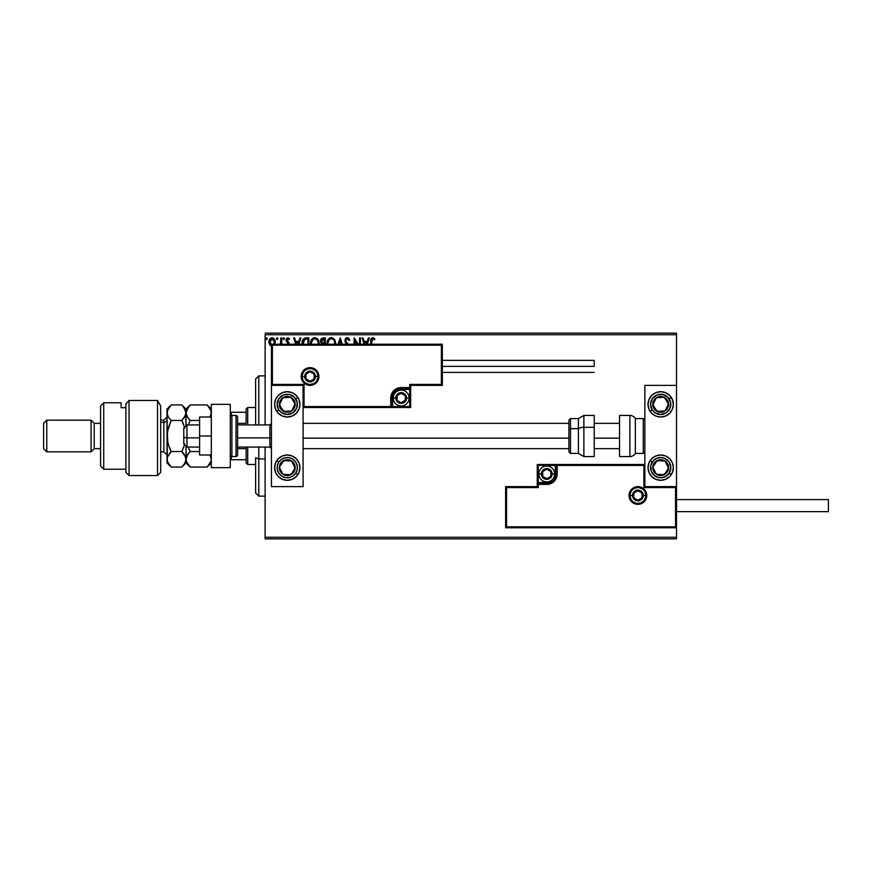 <?xml version="1.0" encoding="UTF-8"?>
<svg xmlns="http://www.w3.org/2000/svg" width="872" height="872" viewBox="0 0 872 872"><rect width="100%" height="100%" fill="white"/><g stroke="black" fill="none" stroke-linecap="round" stroke-linejoin="round"><path stroke-width="1.31" d="M265.121 334.739L676.509 334.739L676.509 385.37L644.855 385.37L644.855 486.631L676.509 486.631L676.509 334.739L265.121 334.739L265.121 424.926L265.121 334.739M676.509 527.767L676.509 537.261L265.121 537.261L265.121 447.074L265.121 538.842L676.509 538.842L265.121 538.842L265.121 537.261L676.509 537.261L676.509 538.842L676.509 385.37L644.855 385.37L644.855 486.631L676.509 486.631L675.549 487.579L643.907 487.579L643.907 465.43L557.197 465.43L556.401 477.976L554.145 481.355L550.755 483.622L538.209 484.418L538.209 487.579L506.567 487.579L506.567 526.819L675.549 526.819L675.549 487.579L675.549 526.819L506.567 526.819L506.567 487.579L505.618 486.631L505.618 527.767L676.509 527.767L675.549 526.819L676.509 527.767L676.509 486.631L675.549 487.579L643.907 487.579L644.277 465.07L556.249 465.43L556.249 473.976A9.494 9.494 0 0 1 546.755 483.47L538.209 483.47L537.261 484.418L537.261 486.631L505.618 486.631L505.618 527.767L506.567 526.819L505.618 527.767L676.509 527.767M274.571 344.473L275.203 341.922L274.44 339.175L272.783 337.846L270.702 338.14L269.372 339.818L268.99 342.685L269.982 345.083L271.726 346.119M281.732 344.233L281.732 337.9L281.732 344.233L281.732 337.9L280.882 337.9L280.392 344.473M289.232 344.386L288.981 342.761L286.888 340.451L287.444 338.87L289.046 339.6L289.537 338.859L288.054 337.78L286.43 338.543L286.005 340.418L288.392 344.233M308.852 344.233L308.852 337.9L306.279 337.9L308.852 337.9L308.852 344.233L308.852 337.9L305.789 337.911L303.947 338.489L302.737 339.993L302.159 344.832M325.321 344.233L325.321 337.9L325.321 344.233L325.321 337.9L323.109 337.9L321.365 338.63L320.525 340.472L320.918 342.75L322.248 343.873L321.768 344.342M342.26 344.233L340.233 337.9L342.26 344.233L340.233 337.9L338.063 344.233M338.99 344.233L340.167 340.571L341.334 344.233L340.167 340.571L338.99 344.233M359.547 337.9L359.547 344.233L359.547 337.9L360.398 337.9L359.547 337.9L360.398 337.9L360.398 344.233M354.196 337.9L358.305 344.233L354.196 337.9L354.01 344.233M354.86 344.233L354.86 340.712L357.139 344.233L354.86 340.712L354.86 344.233M371.625 340.767L371.614 344.233L371.853 339.437L372.944 338.761L374.448 339.742L374.884 338.892L373.107 337.638L371.308 338.38L370.764 344.233L370.764 341.126M367.319 344.233L369.347 337.9L368.42 337.9L369.347 337.9L367.319 344.233L369.347 337.9L368.42 337.9L367.276 341.453L364.169 341.453L363.025 337.9L362.098 337.9L364.125 344.233M348.364 344.462L346.053 341.715L345.901 339.873L347.318 338.75L349.051 340.603L349.748 340.036L348.528 338.096L346.74 337.682L345.508 338.63L344.93 340.876L347.296 344.734M335.491 344.386L334.521 339.6L331.273 337.617L328.036 339.633L327.087 344.44M319.021 344.386L318.04 339.6L314.803 337.617L311.566 339.633L310.606 344.44M298.867 344.233L300.895 337.9L299.968 337.9L300.895 337.9L298.867 344.233L300.895 337.9L299.968 337.9L298.834 341.453L295.728 341.453L294.583 337.9L293.657 337.9L295.684 344.233M283.716 337.758L284.425 338.685L283.716 337.758L283.008 338.685L283.716 337.758L284.425 338.685L284.25 338.074L283.051 338.358L283.64 339.6L284.425 338.685L283.716 339.6L284.425 338.685L283.716 339.6L283.008 338.685L283.716 339.6L283.008 338.685L283.716 337.758L283.008 338.685L283.716 337.758L284.425 338.685L283.716 339.6L283.008 338.685L283.716 337.758L284.425 338.685L283.803 339.6M277.187 337.758L277.896 338.685L277.187 337.758L276.479 338.685L277.187 337.758L277.896 338.685L277.721 338.074L276.522 338.358L277.111 339.6L277.896 338.685L277.187 339.6L277.896 338.685L277.187 339.6L276.479 338.685L277.187 339.6L276.479 338.685L277.187 337.758L276.479 338.685L277.187 337.758L277.896 338.685L277.187 339.6L276.479 338.685L277.187 337.758L277.896 338.685L277.263 339.6M267.246 338.685L266.538 337.758L267.246 338.685L266.538 337.758L265.829 338.685L266.538 337.758L267.246 338.685L266.843 337.846L266.004 338.074L266.233 339.513L267.246 338.685L266.538 339.6L267.246 338.685L266.538 339.6L265.829 338.685L266.538 339.6L265.829 338.685L266.538 337.758L265.829 338.685L266.538 337.758L267.246 338.685L266.538 339.6L265.829 338.685L266.538 337.758L267.246 338.685L266.614 339.6M676.509 333.159L265.121 333.159L676.509 333.159L676.509 334.739L676.509 333.159M371.308 338.38L372.791 337.617C371.101 338.194 370.426 339.481 370.764 341.497M374.884 338.892L374.448 339.742L374.884 338.892L372.638 337.627M374.448 339.742L372.584 338.783M373.227 338.848L371.614 341.606M371.853 339.437L371.668 340.233M363.025 337.9L362.098 337.9L363.025 337.9L364.169 341.453L367.276 341.453L368.42 337.9M365.063 344.233L364.529 342.587L366.916 342.587L366.393 344.233L366.916 342.587L364.529 342.587L365.063 344.233M348.462 338.042L349.748 340.036L347.252 337.617L344.92 340.614L346.773 344.2M347.645 338.805L349.051 340.603L349.748 340.036L349.051 340.603L348.778 339.993M345.803 340.243L346.98 338.794M347.067 343.078L346.195 341.966M348.745 344.985L347.459 343.481M346.064 343.426L345.421 342.511M345.465 342.587L345.061 341.639M345.29 339.001L345.977 338.096M346.26 337.9L346.991 337.627M345.846 341.192L345.781 340.44M335.502 344.233L335.546 343.394C335.589 340.233 334.161 338.314 331.273 337.617C328.384 338.336 326.967 340.276 327.022 343.437L327.065 344.233M328.046 339.633L329.18 338.336M329.921 337.9L330.761 337.649M333.257 338.249L333.911 338.827M327.927 344.233L327.883 343.448C327.828 340.887 328.962 339.328 331.305 338.75C333.605 339.328 334.739 340.876 334.695 343.394L334.597 344.593M327.927 342.642L329.507 339.415M328.908 340.036L328.384 340.919M334.205 340.963L334.445 341.573M333.409 339.742L333.889 340.363M332.799 339.208L333.398 339.731M323.109 337.9L325.321 337.9L323.109 337.9L320.493 341.039L321.997 344.091M320.918 342.74L320.667 342.162M320.525 340.483L320.722 339.688M320.645 339.917L321.332 338.652M321.517 341.944L321.343 341.039L324.471 339.034L324.471 343.154L322.684 343.023L324.046 343.154L322.684 343.023L321.354 340.799L321.387 341.53M322.389 342.903L321.692 342.282M321.397 340.56L322.215 339.284M310.552 343.437L310.585 344.233L310.552 343.437C310.497 340.276 311.914 338.336 314.803 337.617L315.054 337.627M310.661 342.086L310.574 342.936M310.792 341.464L310.988 340.821M311.577 339.622L312.165 338.848M313.451 337.9L314.291 337.649M319.065 342.892L319.076 343.394C319.119 340.233 317.691 338.314 314.803 337.617M316.787 338.249L317.43 338.805M316.928 339.731L317.964 341.573M311.457 344.244L311.402 343.448C311.348 340.887 312.492 339.328 314.836 338.75C317.136 339.328 318.269 340.876 318.226 343.394L318.117 344.593M311.457 342.642L313.037 339.415M312.438 340.036L311.914 340.919M318.226 343.394L318.171 344.233L318.226 343.394M317.735 340.963L317.408 340.363M306.279 337.9C303.325 338.303 301.908 340.102 302.039 343.296L302.061 344.08M304.764 338.096L305.789 337.911M303.554 340.472L304.306 339.611M302.933 344.135L304.808 339.317L308.001 339.034L308.001 344.233L308.001 339.034L307.086 339.034M303.336 340.898L302.911 343.928L303.402 340.745M294.583 337.9L293.657 337.9L294.583 337.9L295.728 341.453L298.834 341.453L299.968 337.9M296.611 344.233L296.088 342.587L298.475 342.587L297.941 344.233L298.475 342.587L296.088 342.587L296.611 344.233M288.403 344.048L285.994 340.102L286.267 341.344M288.196 343.317L287.346 342.489L288.196 343.317M287.793 337.758L289.537 338.859L287.782 337.758L285.994 340.102M287.782 337.758L289.537 338.859L289.046 339.6L289.537 338.859M288.065 338.772L288.828 339.295M286.844 340.058L287.88 338.75L287.041 340.821L288.981 342.761L286.899 339.633M289.253 344.233L288.981 342.761M280.871 341.312L280.795 343.056M280.849 342.358L280.871 341.639M280.882 337.9L281.732 337.9L280.882 337.9L280.882 340.625M277.896 338.685L277.187 339.6M269.775 344.8L272.075 346.14L269.775 344.8L268.947 341.922C268.925 339.633 269.971 338.238 272.075 337.758L272.435 337.78M269.394 344.124L269.165 343.492M269.154 343.448L268.99 342.674M269.394 339.753L269.71 339.186M274.375 344.8L275.203 341.922C275.225 339.622 274.179 338.238 272.075 337.758L271.89 337.769M275.007 343.437L274.745 344.135M272.075 345.138L269.797 341.922L269.928 340.854L269.83 342.456L272.075 338.75L273.666 339.622M273.819 339.851L274.32 341.377M272.075 338.75L274.342 341.922L273.492 344.44L274.288 342.663M271.061 344.811L269.83 342.456M274.32 342.467L273.655 344.233M334.51 341.813L334.652 342.598M323.501 339.034L324.471 339.034L324.046 343.154M318.04 341.813L318.182 342.598M302.987 344.549L302.911 343.928M269.797 341.922L269.83 341.377M269.928 340.854L271.061 339.066M274.222 343.001L273.808 344.004M287.27 391.692A12.655 12.655 0 0 1 299.924 404.357A12.655 12.655 0 0 1 287.27 417.012L282.419 416.053L278.321 413.306L275.574 409.197L274.615 404.357L275.574 399.507L278.321 395.408L282.419 392.662L287.27 391.692L292.109 392.662L296.218 395.408L298.965 399.507L299.924 404.357L298.965 409.197L296.218 413.306L292.109 416.053L287.27 417.012A12.655 12.655 0 0 1 274.615 404.357A12.655 12.655 0 0 1 287.27 391.692M287.27 454.988A12.655 12.655 0 0 1 299.924 467.643A12.655 12.655 0 0 1 287.27 480.309L282.419 479.338L278.321 476.592L275.574 472.493L274.615 467.643L275.574 462.803L278.321 458.694L282.419 455.947L287.27 454.988L292.109 455.947L296.218 458.694L298.965 462.803L299.924 467.643L298.965 472.493L296.218 476.592L292.109 479.338L287.27 480.309A12.655 12.655 0 0 1 274.615 467.643A12.655 12.655 0 0 1 287.27 454.988A12.655 12.655 0 0 0 276.74 460.612A12.655 12.655 0 0 0 276.675 460.721L278.789 462.106L276.675 460.721M303.085 486.631L303.085 385.37L271.443 385.37L271.443 486.631L303.085 486.631L271.443 486.631L271.443 385.37L272.391 384.421L304.045 384.421L304.045 406.57L390.743 406.57L391.539 394.024L393.806 390.645L397.196 388.378L409.731 387.582L409.731 384.421L441.385 384.421L441.385 345.181L272.391 345.181L272.391 384.421L272.391 345.181L441.385 345.181L441.385 384.421L442.333 385.37L442.333 344.233L271.443 344.233L271.443 385.37L303.085 385.37L303.085 486.631M660.682 480.309A12.655 12.655 0 0 1 648.027 467.643A12.655 12.655 0 0 1 660.682 454.988L665.521 455.947L669.631 458.694L672.377 462.803L673.337 467.643L672.377 472.493L669.631 476.592L665.521 479.338L660.682 480.309L655.831 479.338L651.733 476.592L648.986 472.493L648.027 467.643L648.986 462.803L651.733 458.694L655.831 455.947L660.682 454.988A12.655 12.655 0 0 1 673.337 467.643A12.655 12.655 0 0 1 660.682 480.309M660.682 417.012A12.655 12.655 0 0 1 648.027 404.357A12.655 12.655 0 0 1 660.682 391.692L665.521 392.662L669.631 395.408L672.377 399.507L673.337 404.357L672.377 409.197L669.631 413.306L665.521 416.053L660.682 417.012L655.831 416.053L651.733 413.306L648.986 409.197L648.027 404.357L648.986 399.507L651.733 395.408L655.831 392.662L660.682 391.692A12.655 12.655 0 0 1 673.337 404.357A12.655 12.655 0 0 1 660.682 417.012M186.957 437.886L183.785 437.341L183.785 443.913L183.785 428.087L183.785 437.341L186.957 437.886L186.957 447.074L186.957 437.886L199.612 437.886L186.957 437.886L186.957 424.926L186.957 437.886M271.443 438.147L269.862 437.886L269.862 447.074L269.862 437.886L237.587 437.886L269.862 437.886L269.862 424.926L269.862 437.886L271.443 438.147M619.545 438.147L594.224 438.147L619.545 438.147M568.915 438.147L303.085 438.147L568.915 438.147M629.987 495.492L632.516 495.492L629.987 495.492A7.913 7.913 0 0 1 637.901 487.579A7.913 7.913 0 0 1 645.803 495.492L646.752 495.492A8.862 8.862 0 0 0 637.901 486.631A8.862 8.862 0 0 0 629.039 495.492A8.862 8.862 0 0 0 637.901 504.354A8.862 8.862 0 0 0 646.752 495.492L645.803 495.492A7.913 7.913 0 0 1 637.901 503.406A7.913 7.913 0 0 1 629.987 495.492L629.039 495.492L629.203 493.759L631.633 489.225L634.5 487.306L637.901 486.631L641.291 487.306L644.157 489.225L646.087 492.102L646.752 495.492L646.087 498.882L644.157 501.76L641.291 503.678L637.901 504.354L634.5 503.678L631.633 501.76L629.203 497.225L629.039 495.492L629.987 495.492A7.913 7.913 0 0 1 637.901 487.579A7.913 7.913 0 0 1 645.803 495.492A7.913 7.913 0 0 1 637.901 503.406A7.913 7.913 0 0 1 629.987 495.492L630.587 498.522M644.855 464.482L537.261 464.482L537.261 486.631L505.618 486.631L506.567 487.579L538.209 487.579L537.261 486.631L538.209 487.579L538.209 484.418L537.261 484.418A0.948 0.948 0 0 1 538.209 483.47L538.209 482.521L548.423 482.358L551.507 481.082L553.862 478.717L555.301 473.976L555.301 465.43L538.209 465.43L538.209 482.521L546.755 482.521L546.755 483.47L538.209 483.47L538.209 482.521L537.261 482.521L537.261 484.418L538.209 484.418L538.209 483.47L538.209 484.418L546.755 484.418L546.755 482.521A8.546 8.546 0 0 0 555.301 473.976L556.249 473.976A9.494 9.494 0 0 1 546.755 483.47L546.755 484.418A10.442 10.442 0 0 0 557.197 473.976L555.301 473.976L555.301 465.43L556.249 465.43L556.249 473.976L557.197 473.976L557.197 464.482L557.197 465.43L556.249 465.43A0.948 0.948 0 0 1 557.197 464.482L537.261 464.482L537.261 482.521L538.209 482.521L538.209 465.43L537.261 464.482L538.209 465.43L555.301 465.43L555.301 464.482L555.301 465.43L556.249 465.43A0.948 0.948 0 0 1 557.197 464.482L644.855 464.482L644.277 465.07L644.855 464.482M631.317 499.885L632.298 501.084M633.497 502.076L636.353 503.253M637.901 503.406L640.92 502.806M642.293 502.076L643.492 501.084M644.473 499.885L645.651 497.04M645.803 495.492L643.274 495.492A5.385 5.385 0 0 1 637.901 500.877A5.385 5.385 0 0 1 632.516 495.492L634.097 491.688L637.901 490.118L641.705 491.688L643.274 495.492L641.705 499.296L637.901 500.877L634.097 499.296L632.516 495.492A5.385 5.385 0 0 1 637.901 490.118A5.385 5.385 0 0 1 643.274 495.492L645.803 495.492L645.204 492.462M644.473 491.1L643.492 489.901M642.293 488.92L639.438 487.731M637.901 487.579L634.871 488.189M633.497 488.92L632.298 489.901M631.317 491.1L630.14 493.944M317.964 376.508L315.435 376.508A5.385 5.385 0 0 1 310.05 381.882A5.385 5.385 0 0 1 304.677 376.508L306.246 372.704L310.05 371.123L313.855 372.704L315.435 376.508L313.855 380.312L310.05 381.882L306.246 380.312L304.677 376.508L302.137 376.508L304.677 376.508A5.385 5.385 0 0 1 310.05 371.123A5.385 5.385 0 0 1 315.435 376.508L317.964 376.508A7.913 7.913 0 0 1 310.05 384.421A7.913 7.913 0 0 1 302.137 376.508L301.189 376.508A8.862 8.862 0 0 0 310.05 385.37A8.862 8.862 0 0 0 318.912 376.508A8.862 8.862 0 0 0 310.05 367.646A8.862 8.862 0 0 0 301.189 376.508L302.137 376.508A7.913 7.913 0 0 1 310.05 368.594A7.913 7.913 0 0 1 317.964 376.508L318.912 376.508L318.738 378.241L316.318 382.775L313.44 384.694L310.05 385.37L306.661 384.694L303.783 382.775L301.865 379.898L301.189 376.508L301.865 373.118L303.783 370.24L306.661 368.322L310.05 367.646L313.44 368.322L316.318 370.24L318.738 374.775L318.912 376.508L317.964 376.508A7.913 7.913 0 0 1 310.05 384.421A7.913 7.913 0 0 1 302.137 376.508A7.913 7.913 0 0 1 310.05 368.594A7.913 7.913 0 0 1 317.964 376.508L317.364 373.478M410.679 385.37L442.333 385.37L442.333 344.233L441.385 345.181L442.333 344.233L271.443 344.233L272.391 345.181L271.443 344.233L271.443 385.37L272.391 384.421L304.045 384.421L303.674 406.93L391.692 406.57L391.692 398.024A9.494 9.494 0 0 1 401.185 388.531L409.731 388.531L410.679 387.582L410.679 385.37L442.333 385.37L441.385 384.421L409.731 384.421L410.679 385.37L409.731 384.421L409.731 387.582L410.679 387.582L410.679 385.37M303.085 407.518L410.679 407.518L410.679 387.582A0.948 0.948 0 0 1 409.731 388.531L409.731 389.479L399.529 389.642L396.444 390.918L393.294 394.754L392.651 398.024L392.651 406.57L409.731 406.57L409.731 389.479L401.185 389.479L401.185 388.531L409.731 388.531L409.731 389.479L410.679 389.479L410.679 387.582L409.731 387.582L409.731 388.531L409.731 387.582L401.185 387.582L401.185 389.479A8.546 8.546 0 0 0 392.651 398.024L391.692 398.024A9.494 9.494 0 0 1 401.185 388.531L401.185 387.582A10.442 10.442 0 0 0 390.743 398.024L392.651 398.024L392.651 406.57L391.692 406.57L391.692 398.024L390.743 398.024L390.743 407.518L390.743 406.57L391.692 406.57A0.948 0.948 0 0 1 390.743 407.518L410.679 407.518L410.679 389.479L409.731 389.479L409.731 406.57L410.679 407.518L409.731 406.57L392.651 406.57L392.651 407.518L392.651 406.57L391.692 406.57A0.948 0.948 0 0 1 390.743 407.518L303.085 407.518L303.674 406.93L303.085 407.518M316.634 372.115L315.642 370.916M314.443 369.924L311.598 368.747M310.05 368.594L307.02 369.194M305.658 369.924L304.459 370.916M303.478 372.115L302.29 374.96M302.137 376.508L302.748 379.538M303.478 380.901L304.459 382.1M305.658 383.081L308.514 384.269M310.05 384.421L313.081 383.811M314.443 383.081L315.642 382.1M316.634 380.901L317.811 378.056M405.306 396.836L405.306 395.648A4.742 4.742 0 0 1 405.938 398.024L405.306 398.024L405.306 396.836L405.306 398.024L405.938 398.024L405.774 396.793L404.543 394.667L401.185 393.283L397.839 394.667L396.444 398.024L397.839 401.382L401.185 402.777L404.543 401.382L405.938 398.024A4.742 4.742 0 0 1 397.076 400.401A4.742 4.742 0 0 1 401.185 393.283L397.076 395.648L397.076 400.401L401.185 402.777L405.306 400.401L405.306 398.024L405.306 400.401L401.185 402.777L397.076 400.401L397.076 395.648L401.185 393.283A4.742 4.742 0 0 1 405.306 395.648L401.185 393.283L405.306 395.648L405.306 396.836M395.812 398.024A5.385 5.385 0 0 1 401.185 392.651A5.385 5.385 0 0 1 406.57 398.024L409.099 398.024A7.913 7.913 0 0 0 401.185 390.111A7.913 7.913 0 0 0 393.283 398.024L395.812 398.024L397.381 394.22L401.185 392.651L404.99 394.22L406.57 398.024L404.99 401.829L401.185 403.409L397.381 401.829L395.812 398.024L393.283 398.024A7.913 7.913 0 0 1 401.185 390.111A7.913 7.913 0 0 1 409.099 398.024A7.913 7.913 0 0 1 401.185 405.938A7.913 7.913 0 0 1 393.283 398.024A7.913 7.913 0 0 0 401.185 405.938A7.913 7.913 0 0 0 409.099 398.024L406.57 398.024A5.385 5.385 0 0 1 401.185 403.409A5.385 5.385 0 0 1 395.812 398.024M550.864 472.788L550.864 471.599A4.742 4.742 0 0 1 551.507 473.976L550.864 473.976L550.864 472.788L550.864 473.976L551.507 473.976L551.344 472.744L550.112 470.618L546.755 469.223L543.398 470.618L542.013 473.976L543.398 477.333L546.755 478.717L550.112 477.333L551.507 473.976A4.742 4.742 0 0 1 542.646 476.352A4.742 4.742 0 0 1 546.755 469.223L542.646 471.599L542.646 476.352L546.755 478.717L550.864 476.352L550.864 473.976L550.864 476.352L546.755 478.717L542.646 476.352L542.646 471.599L546.755 469.223A4.742 4.742 0 0 1 550.864 471.599L546.755 469.223L550.864 471.599L550.864 472.788M541.381 473.976A5.385 5.385 0 0 1 546.755 468.591A5.385 5.385 0 0 1 552.139 473.976L554.668 473.976A7.913 7.913 0 0 0 546.755 466.062A7.913 7.913 0 0 0 538.842 473.976L541.381 473.976L542.951 470.172L546.755 468.591L550.559 470.172L552.139 473.976L550.559 477.78L546.755 479.349L542.951 477.78L541.381 473.976L538.842 473.976A7.913 7.913 0 0 1 546.755 466.062A7.913 7.913 0 0 1 554.668 473.976A7.913 7.913 0 0 1 546.755 481.889A7.913 7.913 0 0 1 538.842 473.976A7.913 7.913 0 0 0 546.755 481.889A7.913 7.913 0 0 0 554.668 473.976L552.139 473.976A5.385 5.385 0 0 1 546.755 479.349A5.385 5.385 0 0 1 541.381 473.976M642.01 494.304L642.01 493.116A4.742 4.742 0 0 1 642.642 495.492L642.01 495.492L642.01 494.304L642.01 495.492L642.642 495.492L642.479 494.261L641.258 492.135L637.901 490.751L634.543 492.135L633.148 495.492L634.543 498.849L637.901 500.245L641.258 498.849L642.642 495.492A4.742 4.742 0 0 1 633.781 497.868A4.742 4.742 0 0 1 637.901 490.751L633.781 493.116L633.781 497.868L637.901 500.245L642.01 497.868L642.01 495.492L642.01 497.868L637.901 500.245L633.781 497.868L633.781 493.116L637.901 490.751A4.742 4.742 0 0 1 642.01 493.116L637.901 490.751L642.01 493.116L642.01 494.304M314.16 375.32L314.16 374.132A4.742 4.742 0 0 1 314.803 376.508L314.16 376.508L314.16 375.32L314.16 376.508L314.803 376.508L314.639 375.276L313.408 373.151L310.05 371.755L306.693 373.151L305.309 376.508L306.693 379.865L310.05 381.249L313.408 379.865L314.803 376.508A4.742 4.742 0 0 1 305.941 378.884A4.742 4.742 0 0 1 310.05 371.755L305.941 374.132L305.941 378.884L310.05 381.249L314.16 378.884L314.16 376.508L314.16 378.884L310.05 381.249L305.941 378.884L305.941 374.132L310.05 371.755A4.742 4.742 0 0 1 314.16 374.132L310.05 371.755L314.16 374.132L314.16 375.32M280.991 464.722L279.367 467.207A7.913 7.913 0 0 1 280.642 463.315L281.536 463.893L280.446 465.55L281.536 463.893L280.642 463.315L279.748 465.179L279.52 469.267L282.942 474.27L288.894 475.393L293.886 471.97L295.008 466.019L291.597 461.026L285.645 459.904L280.642 463.315A7.913 7.913 0 0 1 295.172 468.079A7.913 7.913 0 0 1 282.942 474.27L290.845 474.706L295.172 468.079L291.597 461.026L283.694 460.59L281.536 463.893L283.694 460.59L288.632 460.863M295.75 473.18A10.126 10.126 0 0 1 281.732 476.123A10.126 10.126 0 0 1 278.789 462.106L281.558 459.282L285.188 457.735L289.144 457.691L292.807 459.163L295.63 461.931L297.178 465.572L297.221 469.518L295.75 473.18L292.981 476.003L289.341 477.551L285.395 477.594L281.732 476.123L278.909 473.354L277.361 469.725L277.318 465.768L278.789 462.106A10.126 10.126 0 0 1 292.807 459.163A10.126 10.126 0 0 1 295.75 473.18L297.864 474.564L295.75 473.18M297.864 474.564A12.655 12.655 0 0 1 287.27 480.309M287.88 474.542L282.942 474.27A7.913 7.913 0 0 1 279.367 467.207L282.942 474.27L279.367 467.207L280.446 465.55M289.624 460.917L291.597 461.026L295.172 468.079L290.845 474.706L288.861 474.597M294.278 466.313L293.831 465.43M281.602 471.621L282.048 472.504M654.403 464.722L652.779 467.207A7.913 7.913 0 0 1 654.054 463.315L654.948 463.893L653.858 465.55L654.948 463.893L654.054 463.315L653.161 465.179L652.943 469.267L656.354 474.27L662.306 475.393L667.309 471.97L668.421 466.019L665.009 461.026L659.058 459.904L654.054 463.315A7.913 7.913 0 0 1 668.584 468.079A7.913 7.913 0 0 1 656.354 474.27L664.257 474.706L668.584 468.079L665.009 461.026L657.107 460.59L654.948 463.893L657.107 460.59L661.052 460.808M672.377 472.493A12.655 12.655 0 0 1 671.277 474.564L669.162 473.18A10.126 10.126 0 0 1 655.144 476.123A10.126 10.126 0 0 1 652.202 462.106L650.087 460.721A12.655 12.655 0 0 1 650.152 460.612M650.163 460.612A12.655 12.655 0 0 1 672.377 472.482M650.087 460.721L652.202 462.106A10.126 10.126 0 0 1 666.219 459.163A10.126 10.126 0 0 1 669.162 473.18L666.393 476.003L662.764 477.551L658.807 477.594L655.144 476.123L651.362 471.621L650.73 465.768L653.444 460.558L656.714 458.334L660.573 457.517L664.464 458.247L669.042 461.931L670.808 467.545L669.162 473.18L671.277 474.564M661.292 474.542L656.354 474.27A7.913 7.913 0 0 1 652.779 467.207L656.354 474.27L652.779 467.207L653.858 465.55M661.063 460.808L665.009 461.026L668.584 468.079L664.257 474.706L662.273 474.597M667.69 466.313L667.244 465.43M663.036 460.917L662.044 460.863M655.014 471.621L655.461 472.504M665.881 399.779L664.257 397.294A7.913 7.913 0 0 1 667.309 400.03L666.415 400.608L665.336 398.951L666.415 400.608L667.309 400.03L665.957 398.46L662.306 396.607L656.354 397.73L652.943 402.733L654.054 408.685L659.058 412.096L665.009 410.974L668.421 405.981L667.309 400.03A7.913 7.913 0 0 1 657.107 411.41A7.913 7.913 0 0 1 656.354 397.73L652.779 404.793L657.107 411.41L665.009 410.974L668.584 403.921L666.415 400.608L668.584 403.921L665.009 410.974L660.071 411.246M650.152 411.388A12.655 12.655 0 0 1 650.087 411.279L652.202 409.895A10.126 10.126 0 0 1 655.144 395.877A10.126 10.126 0 0 1 669.162 398.82L671.277 397.436A12.655 12.655 0 0 1 672.377 399.507M650.163 397.316A12.655 12.655 0 0 1 671.277 397.436L669.162 398.82A10.126 10.126 0 0 1 666.219 412.838A10.126 10.126 0 0 1 652.202 409.895L650.556 404.248L652.321 398.646L656.899 394.962L662.764 394.449L667.919 397.272L670.633 402.483L669.99 408.325L666.219 412.838L660.573 414.483L654.97 412.718L652.202 409.895L650.087 411.279A12.655 12.655 0 0 1 648.986 399.518M648.986 399.507A12.655 12.655 0 0 1 650.152 397.327M672.377 399.518A12.655 12.655 0 0 1 650.163 411.388M654.12 402.145L656.354 397.73A7.913 7.913 0 0 1 664.257 397.294L656.354 397.73L664.257 397.294L665.336 398.951M659.079 411.301L657.107 411.41L654.937 408.096L652.779 404.793L653.673 403.028M665.903 409.219L666.35 408.336M659.319 397.567L658.327 397.621M292.469 399.779L290.845 397.294A7.913 7.913 0 0 1 293.886 400.03L293.003 400.608L291.924 398.951L293.003 400.608L293.886 400.03L292.545 398.46L288.894 396.607L282.942 397.73L279.52 402.733L280.642 408.685L285.645 412.096L291.597 410.974L295.008 405.981L293.886 400.03A7.913 7.913 0 0 1 283.694 411.41A7.913 7.913 0 0 1 282.942 397.73L279.367 404.793L283.694 411.41L291.597 410.974L295.172 403.921L293.003 400.608L295.172 403.921L291.597 410.974L286.659 411.246M298.965 399.518A12.655 12.655 0 0 1 276.74 411.388A12.655 12.655 0 0 1 276.675 411.279L278.789 409.895A10.126 10.126 0 0 1 281.732 395.877A10.126 10.126 0 0 1 295.75 398.82L297.864 397.436A12.655 12.655 0 0 1 298.965 399.507M275.574 399.507A12.655 12.655 0 0 1 297.864 397.436L295.75 398.82A10.126 10.126 0 0 1 292.807 412.838A10.126 10.126 0 0 1 278.789 409.895L277.143 404.248L278.909 398.646L283.487 394.962L289.341 394.449L294.507 397.272L297.221 402.483L296.578 408.325L292.807 412.838L287.161 414.483L281.558 412.718L278.789 409.895L276.675 411.279A12.655 12.655 0 0 1 275.574 399.518M280.708 402.145L282.942 397.73A7.913 7.913 0 0 1 290.845 397.294L282.942 397.73L290.845 397.294L291.924 398.951M282.604 409.753L279.367 404.793L280.261 403.028M285.667 411.301L283.694 411.41L282.615 409.753M292.491 409.219L292.938 408.336M285.907 397.567L284.915 397.621M629.878 415.432L629.878 456.568A6.333 6.333 0 0 0 635.361 453.407L635.361 418.593A6.333 6.333 0 0 0 629.878 415.432L619.545 415.432L619.545 456.568L629.878 456.568L629.878 415.432A6.333 6.333 0 0 1 635.361 418.593L635.361 453.407L643.274 453.407A1.581 1.581 0 0 0 644.855 451.827A1.581 1.581 0 0 1 643.274 453.407L643.274 418.593L643.274 453.407L635.361 453.407A6.333 6.333 0 0 1 629.878 456.568L619.545 456.568L619.545 415.432L629.878 415.432M644.855 420.173A1.581 1.581 0 0 0 643.274 418.593L635.361 418.593L643.274 418.593A1.581 1.581 0 0 1 644.855 420.173M583.88 456.492L583.88 427.313A6.333 2.671 180 0 0 578.409 428.643L578.409 453.342M570.495 453.342L570.495 428.643A1.581 0.665 180 0 0 568.915 429.318L568.915 451.761M594.224 415.454L594.224 427.313L594.224 415.432L583.88 415.432L583.88 427.313L594.224 427.313L594.224 456.547L594.224 427.313L583.88 427.313L583.88 456.568L578.409 453.407L578.409 428.643L570.495 428.643L570.495 453.407L568.915 451.827L568.915 420.358M578.409 418.658L578.409 428.643L578.409 418.593L570.495 418.593L570.495 428.643L578.409 428.643A6.333 2.671 0 0 1 583.88 427.313L583.88 415.508M568.915 428.512L568.915 430.648M568.915 420.239L568.915 429.318A1.581 0.665 0 0 1 570.495 428.643L570.495 418.658M676.509 511.635L828.4 511.635L828.4 499.602L676.509 499.602L828.4 499.602L828.4 511.635L676.509 511.635M594.224 366.382L442.333 366.382L594.224 366.382L594.224 360.365L594.224 366.382M199.612 454.988L211.318 454.988L199.612 454.988L199.612 436L211.318 436L199.612 436L199.612 417.012L211.318 417.012L199.612 417.012L199.612 454.988M211.318 467.643L211.318 404.357L230.306 404.357L211.318 404.357L211.318 467.643L230.306 467.643L230.306 404.357L230.306 467.643L211.318 467.643M231.887 456.568L231.887 415.432A1.581 1.581 0 0 0 230.306 417.012A1.581 1.581 0 0 1 231.887 415.432L231.887 456.568L236.007 456.568A1.581 1.581 0 0 0 237.587 454.988L237.587 417.012A1.581 1.581 0 0 0 236.007 415.432L236.007 456.568L236.007 415.432L231.887 415.432L236.007 415.432A1.581 1.581 0 0 1 237.587 417.012L237.587 454.988A1.581 1.581 0 0 1 236.007 456.568L231.887 456.568A1.581 1.581 0 0 1 230.306 454.988A1.581 1.581 0 0 0 231.887 456.568M258.788 458.955L258.788 447.074L258.788 458.955L265.121 458.955L258.788 458.955L258.788 496.124L258.788 458.955L255.627 457.746L258.788 458.955M258.788 424.926L258.788 375.876L258.788 424.926M255.627 379.037L255.627 424.926L255.627 379.037L258.788 375.876L265.121 375.876M255.627 492.963L255.627 457.746L255.627 492.963L258.788 496.124L265.121 496.124M246.133 448.655L246.133 462.901L247.713 464.482L247.713 447.074L247.713 464.482L255.627 464.482L247.713 464.482L246.133 462.901L246.133 447.074L246.133 448.655L237.587 448.655L246.133 448.655M246.133 423.345L246.133 412.271L246.133 423.345L237.587 423.345L246.133 423.345M246.133 409.099L246.133 412.271L246.133 409.099L247.713 407.518L246.133 409.099M247.713 424.926L247.713 407.518L247.713 424.926M255.627 407.518L247.713 407.518L255.627 407.518M230.306 459.729L246.133 459.729L231.254 459.729L231.254 456.438L231.254 459.729L230.306 459.729M246.133 412.271L230.306 412.271L231.254 412.271L231.254 415.563L231.254 412.271L246.133 412.271M157.527 400.477L160.688 405.981L157.527 400.477L129.045 400.477L129.045 475.556L129.045 400.477L125.873 404.041L125.873 472.395L125.873 404.041L129.045 400.477L157.527 400.477L157.527 475.556L157.527 400.477L160.688 405.981L157.527 400.477M160.688 472.395L157.527 475.556L160.688 472.395L160.688 405.981L160.688 472.395M103.724 402.777L100.563 405.938L100.563 466.062L103.724 469.223L103.724 402.777L103.724 469.223L125.873 469.223L103.724 469.223L100.563 466.062L100.563 405.938L103.724 402.777L121.132 402.777L103.724 402.777M91.07 451.827L94.231 448.655L94.231 423.345L91.07 420.173L91.07 451.827L91.07 420.173L46.761 420.173L43.6 423.345L43.6 448.655L46.761 451.827L46.761 420.173L46.761 451.827L91.07 451.827L46.761 451.827L43.6 448.655L43.6 423.345L46.761 420.173L91.07 420.173L94.231 423.345L94.231 448.655L100.563 448.655L94.231 448.655L91.07 451.827M100.563 423.345L94.231 423.345L100.563 423.345M121.132 407.693L121.132 402.777L121.132 407.693L125.873 407.693L121.132 407.693M160.688 451.827L163.849 451.827L163.849 422.299A3.161 2.736 180 0 0 167.021 419.552A3.161 2.736 0 0 1 163.849 422.299L160.688 422.299L163.849 422.299L163.849 420.173L167.021 417.012M210.25 455.457L211.318 459.293L211.024 461.299L207.155 467.065L190.161 467.065L186.314 461.332L186.009 459.293L187.164 455.304L190.161 451.533L199.612 451.533L190.161 451.533L188.199 447.074L190.161 451.533L187.164 455.293L190.161 451.533L188.494 447.827M188.199 424.926L190.161 420.468L188.199 424.926L190.161 420.468L199.612 420.468L190.161 420.468L187.175 416.707L186.009 412.707L186.303 410.679L190.161 404.935L207.155 404.935L211.024 410.69L211.013 414.734L209.978 417.012L211.013 414.745L210.152 416.718L211.318 412.707L211.024 410.701L211.318 412.816M211.024 410.69L207.155 404.935L190.161 404.935L186.009 409.099L186.303 414.712L187.164 416.696L186.303 414.723M188.352 418.44L186.303 414.712M181.845 451.533L183.512 453.375L181.845 451.533L171.174 451.533L169.506 453.386L171.174 451.533L169.386 447.532L171.174 451.533L181.845 451.533L184.842 443.979L181.845 451.533L185.692 457.255L186.009 462.901L186.009 446.126L186.314 461.332L190.161 467.065L207.155 467.065L211.024 461.31L211.318 459.293L210.152 455.282M187.829 454.258L186.009 459.293L185.703 457.266L186.303 461.321M189.028 452.742L188.494 453.375M188.494 418.625L190.161 420.468L188.494 424.173M182.586 405.72L185.703 410.679L186.009 425.874L186.009 412.707L188.494 406.788M167.021 462.901L171.174 467.065L181.845 467.065L184.842 463.283L186.009 459.293L184.842 463.283L181.845 467.065L171.174 467.065L167.326 461.332L167.021 409.099L167.021 462.901L167.315 457.288L168.176 455.304L167.315 457.266L171.174 451.533L168.187 444.022L167.021 436L168.176 428.021L171.174 420.468L168.187 416.707L167.021 412.707L168.176 408.706L170.498 405.644M184.275 464.198L184.69 463.555M185.998 412.816L184.842 416.707L181.845 420.468L184.831 427.978L182.368 421.547M183.523 406.788L186.009 412.707L186.009 409.099L181.845 404.935L171.174 404.935L181.845 404.935L183.327 406.559M185.692 414.745L184.831 416.718L185.692 414.745M185.703 410.701L185.703 414.712L182.368 419.933M183.523 424.173L181.845 420.468L171.174 420.468L168.176 427.999L171.174 420.468L168.176 416.696L167.021 412.707L167.315 414.723L167.315 410.69L171.174 404.935L167.021 409.099M183.512 447.827L184.831 444.022L183.512 447.827M185.158 455.903L182.858 452.601M167.762 442.377L167.315 431.978L171.174 420.468L181.845 420.468M171.174 467.065L167.326 461.332M167.762 415.89L168.176 416.696M169.495 447.827L167.816 442.595M167.315 461.31L167.315 457.288L171.174 451.533M184.831 455.282L186.009 459.293M163.849 451.663L163.849 422.299M199.612 447.074L186.957 447.074L183.785 443.913M271.443 448.655L269.862 447.074L237.587 447.074M303.085 448.655L568.915 448.655M594.224 448.655L619.545 448.655M303.085 423.345L568.915 423.345M594.224 423.345L619.545 423.345M271.443 423.345L269.862 424.926L237.587 424.926M199.612 424.926L186.957 424.926L183.785 428.087M578.409 453.407L570.495 453.407M594.224 456.568L583.88 456.568M570.495 418.593L568.915 420.173M583.88 415.432L578.409 418.593M442.333 372.399L594.224 372.399M442.333 360.365L594.224 360.365M157.527 475.556L129.045 475.556L125.873 472.395M190.161 467.065L186.009 462.901L181.845 467.065M207.155 404.935L211.318 409.099M211.318 462.901L207.155 467.065M163.849 420.173L160.688 420.173M163.849 451.827L167.021 454.988"/></g></svg>
